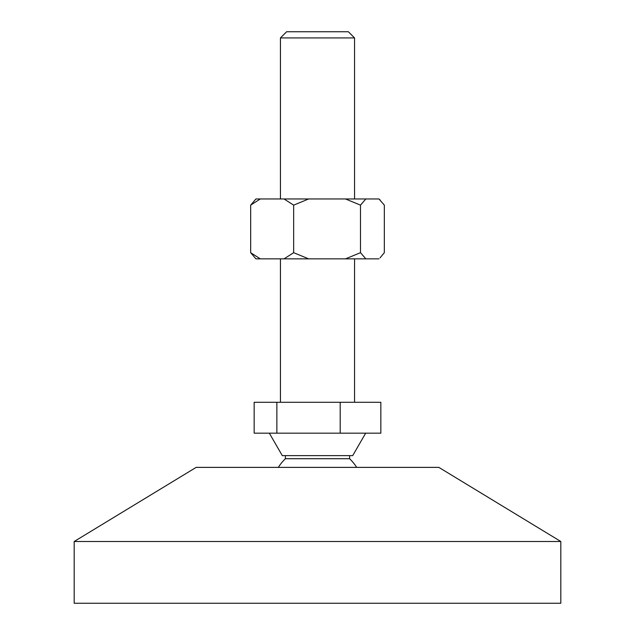 <?xml version="1.0" encoding="UTF-8"?>
<svg xmlns="http://www.w3.org/2000/svg" width="635" height="635" viewBox="0 0 635 635"><rect width="100%" height="100%" fill="white"/><g stroke="black" fill="none" stroke-linecap="round" stroke-linejoin="round"><path stroke-width="0.95" d="M74.184 541.496L196.151 467.384L438.848 467.384L560.816 541.496L560.816 603.25L74.184 603.25L74.184 541.496L560.816 541.496M278.32 467.384A46.315 46.315 0 0 1 285.385 458.716L349.615 458.716L349.615 455.628M269.327 433.165L282.297 455.628L352.703 455.628L365.673 433.165M280.448 37.925L286.623 31.75L348.377 31.75L354.552 37.925L280.448 37.925L280.448 198.961M340.201 433.165L380.841 433.165L380.841 402.288L340.201 402.288L340.201 433.165L254.159 433.165L254.159 402.288L340.201 402.288M276.868 402.288L276.868 433.165M360.497 252.682L345.503 258.858L365.847 258.858L360.497 252.682L360.497 205.137L365.847 198.961L378.984 198.961L384.334 205.137L384.334 252.682L380.055 257.873M260.31 198.961L255.929 198.961L250.666 205.137L260.31 198.961L284.02 198.961L293.664 205.137L308.658 198.961L345.503 198.961L360.497 205.137M293.664 205.137L293.664 252.682L284.02 258.858L260.31 258.858L250.666 252.682L255.929 258.858L260.31 258.858M345.503 258.858L308.658 258.858L293.664 252.682M365.847 258.858L378.984 258.858M250.666 205.137L250.666 252.682M308.658 258.858L284.02 258.858M308.658 198.961L284.02 198.961M345.503 198.961L365.847 198.961M378.984 198.961L380.174 200.065M285.385 458.716L285.385 455.628M280.448 258.858L280.448 402.288M354.552 37.925L354.552 198.961M354.552 258.858L354.552 402.288M356.68 467.384A46.315 46.315 0 0 0 349.615 458.716"/></g></svg>
